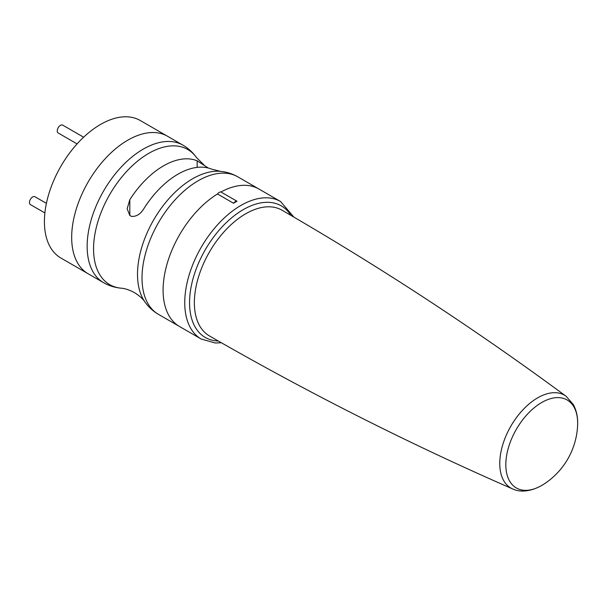 <?xml version="1.0" encoding="UTF-8"?>
<svg xmlns="http://www.w3.org/2000/svg" width="608" height="608" viewBox="0 0 608 608"><rect width="100%" height="100%" fill="white"/><g stroke="black" fill="none" stroke-linecap="round" stroke-linejoin="round"><path stroke-width="0.91" d="M158.452 314.351C153.072 311.205 148.58 307.093 144.985 302.009A78.029 45.053 -60 0 1 144.856 238.283A78.029 45.053 -60 0 1 192.683 178.737A78.029 45.053 -60 0 1 220.415 171.357C226.617 171.927 232.423 173.759 237.834 176.852A79.382 45.836 120 0 0 198.14 180.781A79.382 45.836 120 0 0 146.285 250.739A79.382 45.836 120 0 0 158.452 314.351L179.535 326.519A79.382 45.836 -60 0 1 167.04 264.024A79.382 45.836 -60 0 1 217.497 193.982A4.537 2.622 -60 0 1 220.955 191.984A79.382 45.836 -60 0 1 258.917 189.02L280.569 201.522A79.382 45.836 -60 0 0 240.874 205.451A79.382 45.836 -60 0 0 189.02 275.409A79.382 45.836 -60 0 0 201.187 339.021L215.194 342.996L221.373 342.768M201.187 339.021L179.535 326.519A79.382 45.836 -60 0 1 167.04 264.024A79.382 45.836 -60 0 1 217.497 193.982L233.533 203.247A79.382 45.836 -60 0 1 235.266 202.213A79.382 45.836 -60 0 1 236.998 201.24L220.955 191.984A79.382 45.836 -60 0 1 258.917 189.02L237.834 176.852M233.533 203.247A4.537 2.622 -60 0 1 236.998 201.24M77.087 143.906L58.178 132.992A4.537 2.622 -60 0 1 57.486 129.352A4.537 2.622 -60 0 1 60.45 125.354A4.537 2.622 -60 0 1 62.715 125.134L83.63 137.21M44.886 212.952L30.4 204.584A4.537 2.622 -60 0 1 29.708 200.952A4.537 2.622 -60 0 1 32.665 196.954A4.537 2.622 -60 0 1 34.937 196.734L46.413 203.353M103.588 282.674L88.114 273.744A79.382 45.836 -60 0 1 75.947 210.125A79.382 45.836 -60 0 1 127.809 140.174A79.382 45.836 -60 0 0 75.947 210.125A79.382 45.836 -60 0 0 88.114 273.744L60.853 257.997A79.382 45.836 -60 0 1 48.686 194.385A79.382 45.836 -60 0 1 100.54 124.435A79.382 45.836 -60 0 1 140.235 120.498L182.97 145.175A79.382 45.836 -60 0 0 143.275 149.104A79.382 45.836 -60 0 0 91.42 219.062A79.382 45.836 -60 0 0 103.588 282.674C108.999 285.76 114.806 287.592 121.007 288.169C124.982 288.45 129.451 289.932 134.421 292.615C139.232 295.579 142.751 298.71 144.985 302.009M127.809 140.174A79.382 45.836 -60 0 1 167.504 136.238A79.382 45.836 -60 0 0 127.809 140.174M211.607 169.146A73.15 42.233 120 0 0 211.478 169.092A73.15 42.233 120 0 0 177.931 174.2A73.15 42.233 120 0 0 144.248 208.042C140.744 214.001 136.466 216.782 131.419 216.372L129.816 215.445L127.156 208.802L129.816 199.705A73.15 42.233 -60 0 1 163.491 165.862A73.15 42.233 -60 0 1 197.174 160.816L208.301 168.044M218.287 341.004A75.985 43.867 -60 0 1 191.117 286.915A75.985 43.867 -60 0 1 243.284 209.623A75.985 43.867 120 0 0 191.117 286.915A75.985 43.867 120 0 0 218.295 341.012M243.284 209.623A75.985 43.867 -60 0 1 290.844 215.338A75.985 43.867 120 0 0 243.284 209.623M281.998 210.201A72.58 41.906 120 0 0 245.685 213.788A72.58 41.906 120 0 0 198.269 277.765A72.58 41.906 120 0 0 209.418 335.912C307.876 392.624 408.948 443.635 512.65 488.946A53.603 30.947 -60 0 1 502.2 446.667A53.603 30.947 -60 0 1 537.662 397.852A53.603 30.947 -60 0 1 566.139 396.294C475.053 329.141 380.334 267.117 281.998 210.201M541.743 402.496A50.798 29.328 120 0 0 505.826 464.717A50.798 29.328 120 0 0 541.743 485.45A50.798 29.328 120 0 0 543.909 484.128A73.971 73.971 0 0 0 577.6 425.775A50.798 29.328 120 0 0 541.743 402.496M204.014 164.981L196.437 157.51A78.029 45.053 120 0 0 148.74 153.36A78.029 45.053 120 0 0 95.464 231.253A78.029 45.053 120 0 0 121.007 288.169M129.816 199.705L129.816 215.445M197.174 167.375L197.174 160.816M512.65 488.946C518.107 491.69 528.496 492.83 541.622 485.534L543.909 484.128M577.6 425.775C578.048 417.802 576.635 410.75 573.359 404.609L566.139 396.294M293.907 217.132L280.569 201.522M220.415 171.357L211.478 169.092M196.437 157.51C192.835 152.426 188.351 148.314 182.97 145.175"/></g></svg>

